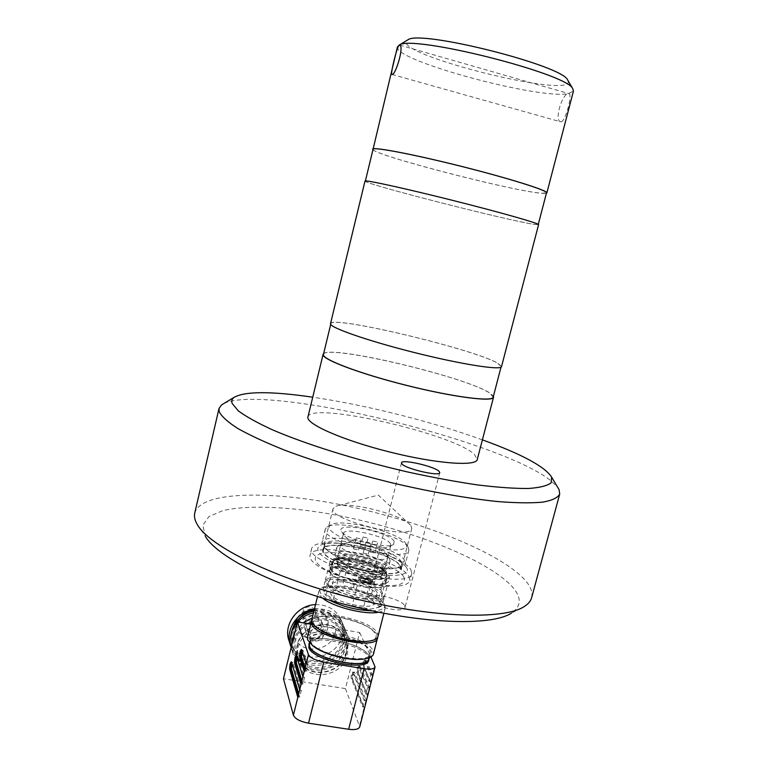 <?xml version="1.0" encoding="UTF-8"?>
<svg xmlns="http://www.w3.org/2000/svg" width="768" height="768" viewBox="0 0 768 768"><rect width="100%" height="100%" fill="white"/><g stroke="black" fill="none" stroke-linecap="round" stroke-linejoin="round"><path stroke-width="0.58" stroke-dasharray="3.84 2.88" d="M400.598 566.179L401.338 569.251C400.541 582.931 317.338 562.032 322.944 549.562C324.288 537.581 393.341 552.49 400.598 566.179M197.203 524.39L205.344 536.218L202.829 525.12L209.04 516.499L222.931 510.595C247.114 504.97 286.013 506.515 328.781 513.773C403.93 526.963 486.758 558.47 512.39 586.886C521.798 597.571 521.491 606.317 511.469 613.114L524.246 606.538M404.707 605.712L405.072 607.411C404.362 614.669 364.618 604.349 367.382 597.629C368.035 591.283 401.242 598.502 404.707 605.712M568.08 80.717C576.672 100.531 390.432 53.837 407.03 40.349M561.062 121.824L560.419 121.738C554.16 120.163 562.147 93.638 568.406 93.629L569.107 93.696C572.65 94.454 565.354 121.853 561.062 121.824M372.95 149.702C378.211 156.47 516.144 191.894 542.419 193.334L546.403 193.258M397.459 46.819C392.496 60.115 538.81 99.792 568.406 93.629L573.456 91.027M373.056 149.27C370.09 154.243 514.915 191.779 542.102 193.248L546.509 192.835M534 224.314L538.224 224.573C539.472 223.517 500.429 212.381 452.563 200.371C404.698 188.342 364.896 179.664 365.347 181.142C362.986 183.581 507.523 220.493 534 224.314M365.002 181.056C362.65 183.504 507.715 220.56 534.326 224.4L538.579 224.659M330.518 323.654C330.854 314.89 474.586 349.2 498.106 363.398L501.523 366.605M497.779 363.322L501.178 366.518C501.091 370.474 461.405 364.349 414.317 352.493C367.21 340.685 329.203 327.302 330.864 323.731C331.19 315.005 474.384 349.19 497.779 363.322M323.434 354.47C324.326 343.382 467.232 376.982 489.974 393.302L493.19 397.114M323.635 353.616C332.41 345.034 468.298 377.645 490.291 393.37L493.402 396.288M307.958 416.947C310.022 401.03 452.861 433.574 474.394 454.387L477.274 459.475M482.4 439.862C432.269 421.68 365.472 404.88 312.73 397.2M223.987 403.44C265.469 383.645 499.459 439.68 550.79 480.634L557.779 487.478M531.658 597.61C532.934 592.08 530.458 585.936 524.227 579.178C498.211 551.712 420.576 521.222 346.013 505.805C271.603 490.32 201.139 490.742 194.765 512.986M410.947 525.715L411.782 528.451C411.408 540.528 327.811 519.533 333.034 508.675L335.894 506.285C348.288 501.034 401.798 514.474 410.342 524.986L410.947 525.715M385.91 573.542L386.035 573.744C394.013 587.664 320.794 569.28 334.282 560.746C341.27 555.072 381.734 565.104 385.91 573.542M403.728 576.768C407.242 584.688 396.998 587.299 373.008 584.592L340.79 576.499C309.725 565.296 306.854 551.837 332.688 552.71C357.552 553.066 397.152 566.323 403.728 576.768M374.458 584.17L371.846 579.59L358.301 577.162L360.778 581.731L374.506 583.978L371.904 579.398L358.358 576.96L360.826 581.53L374.506 583.978M383.674 570.029L384.086 571.872C383.443 580.253 333.6 567.734 336.902 560.016L337.939 558.691C344.054 553.699 380.026 562.618 383.674 570.029M390.384 543.61L390.835 545.328L389.962 546.442C384.547 551.309 346.32 541.709 343.766 534.845L343.507 533.443C344.074 526.627 386.083 535.786 390.384 543.61M394.147 541.19L393.696 544.358C387.667 549.83 344.275 538.934 341.462 531.245C335.203 521.222 388.483 531.398 394.147 541.19M405.773 543.37L406.214 544.08C410.227 550.896 389.866 552.106 365.587 545.942C341.29 539.904 323.827 529.2 330.518 525.072C339.59 517.45 398.918 531.907 405.773 543.37M407.99 546.912L408.902 550.128C408.317 563.866 319.517 541.555 325.315 529.133L326.822 527.174C336.749 518.909 400.502 534.432 407.99 546.912M404.563 560.304L405.437 563.645L400.896 567.034C386.63 572.294 334.627 559.229 324.432 547.824L321.974 542.678C323.386 530.227 396.374 545.952 404.563 560.304M401.146 561.475L401.933 564.547L397.68 567.725C384.394 572.592 336.442 560.544 326.938 549.955L324.643 545.126C325.91 533.52 393.696 548.131 401.146 561.475M399.994 565.987L400.771 569.098C399.984 582.586 317.99 561.984 323.51 549.686C324.826 537.926 392.582 552.49 399.994 565.987M406.195 567.12C414.931 578.477 375.629 578.438 342.643 566.179C309.475 554.15 310.214 540.691 340.291 543.504C357.053 545.117 373.219 549.178 388.79 555.686C397.766 559.632 403.565 563.443 406.195 567.12M410.707 569.299L411.811 573.494C410.957 591.062 304.358 564.288 311.712 548.352C313.565 543.725 322.205 541.978 337.622 543.091C356.189 544.886 374.083 549.379 391.315 556.579C401.27 560.957 407.741 565.2 410.707 569.299M408.893 576.355L409.978 580.627C407.616 586.224 395.923 587.702 374.88 585.062L338.938 576.029C319.114 568.416 309.456 561.571 309.955 555.504C311.962 539.952 398.851 558.49 408.893 576.355M369.648 579.648L370.109 580.368L365.933 579.312L368.515 579.226L362.294 578.112L365.75 579.59L361.43 578.17L360.115 578.87L360.586 579.811L365.174 580.742L361.181 580.272L366.931 582.422L364.992 581.174L369.197 582.24L368.179 582.643L372.538 582.307L368.054 580.944L372.691 581.981L369.648 579.648L370.051 580.57L365.875 579.504L368.458 579.418L362.246 578.304L365.702 579.782L361.382 578.371L360.067 579.072L360.538 580.013L365.126 580.934L361.133 580.474L366.883 582.624L364.944 581.376L369.139 582.442L368.122 582.845L372.48 582.509L367.997 581.136L372.643 582.182L369.59 579.84M355.507 579.562L373.632 585.725L376.445 574.627L383.664 578.746L387.418 585.216L383.741 587.482L368.515 587.76L357.158 585.725L338.275 579.283L331.114 575.021L328.195 568.637L332.304 566.563L347.424 566.515L358.282 568.512L355.507 579.562L344.659 577.603L347.424 566.515M358.282 568.512L376.445 574.627M373.632 585.725L380.832 589.91L383.664 578.746M380.832 589.91L384.528 596.544L387.418 585.216M384.528 596.544L380.832 598.915L383.741 587.482M380.832 598.915L365.597 599.318L368.515 587.76M365.597 599.318L354.25 597.302L357.158 585.725M354.25 597.302L335.405 590.822L338.275 579.283M335.405 590.822L328.262 586.493L331.114 575.021M328.262 586.493L325.392 579.936L328.195 568.637M325.392 579.936L329.53 577.766L332.304 566.563M329.53 577.766L344.659 577.603M332.621 584.227C328.397 574.848 372.019 582.768 376.973 592.176C382.742 601.997 336.73 593.846 332.621 584.227M330.144 571.891C333.254 581.923 385.066 593.27 385.488 584.064C388.982 574.474 331.238 559.968 329.894 570.106L330.144 571.891M330.95 568.637L330.701 566.861C332.016 556.819 389.779 571.325 386.314 580.829C385.91 589.949 334.09 578.592 330.95 568.637M384.576 584.218L388.243 581.971L384.48 575.549L377.242 571.45L359.078 565.344L348.221 563.347L333.101 563.357L329.002 565.402L331.93 571.738L339.101 575.981L357.994 582.403L369.35 584.458L384.576 584.218L385.824 579.302L370.608 579.494L359.251 577.43L340.339 571.018L333.149 566.813L330.202 560.544L334.301 558.538L349.411 558.586L360.269 560.592L378.451 566.678L385.699 570.749L389.491 577.104L388.243 581.971M384.48 575.549L385.699 570.749M378.451 566.678L377.242 571.45M360.269 560.592L359.078 565.344M349.411 558.586L348.221 563.347M334.301 558.538L333.101 563.357M330.202 560.544L329.002 565.402M333.149 566.813L331.93 571.738M340.339 571.018L339.101 575.981M359.251 577.43L357.994 582.403M370.608 579.494L369.35 584.458M389.491 577.104L385.824 579.302M386.63 573.725L387.13 575.194C389.213 586.512 325.574 570.518 332.64 561.504C335.942 553.862 382.157 564.365 386.63 573.725M337.334 564.691L337.075 563.779C335.587 555.782 378.048 564.451 382.022 572.88L382.166 575.098C379.766 581.587 339.869 572.342 337.334 564.691M381.878 572.861C378.134 564.826 337.949 556.157 337.258 563.27L337.478 564.72C340.166 572.678 381.898 581.827 382.234 574.57L381.878 572.861M372.787 541.037L377.75 542.141L372.787 541.037M370.022 552.01L374.986 553.104L370.022 552.01M356.294 537.917L361.286 539.021L356.294 537.917M353.539 548.938L358.531 550.022L353.539 548.938M363.101 537.014L368.054 538.109L363.101 537.014M365.27 548.861L360.326 547.776L365.27 548.861M366.029 541.978L371.04 543.082L366.029 541.978M363.245 553.046L368.256 554.141L363.245 553.046M387.206 555.226C383.664 548.122 347.549 539.184 341.798 543.994C330.749 550.992 393.878 566.851 387.331 555.437L387.206 555.226M389.645 559.075L390.106 561.053C389.837 569.318 340.138 558.346 336.979 549.264L336.72 547.642L337.795 546.25C344.467 540.73 385.536 550.886 389.645 559.075M335.318 555.955L335.059 554.304C335.866 546.067 383.366 556.349 387.965 565.69L388.416 567.706L385.354 569.981C376.013 573.341 343.43 565.152 336.71 557.76L335.318 555.955M338.458 602.678C331.085 599.635 326.477 596.621 324.643 593.645L339.418 602.938M378.768 598.022L371.587 593.789L362.122 592.272L353.491 587.606L342.643 585.658L334.714 587.366C343.104 587.366 352.234 588.998 362.122 592.272C371.798 595.69 377.818 599.261 380.179 602.986L378.768 598.022L380.381 591.658L384.077 598.33L380.371 600.71L365.136 601.133L353.789 599.126L334.954 592.627L327.821 588.288L324.95 581.702L329.088 579.523L327.504 585.907L323.357 588.144L324.95 581.702M349.67 605.626L352.128 605.731L353.789 599.126M352.128 605.731L363.466 607.718L365.136 601.133M363.466 607.718L370.723 609.11L378.71 607.219L380.371 600.71M378.71 607.219L382.435 604.781L384.077 598.33M332.179 586.013C336.278 595.67 382.282 603.802 376.522 593.952C371.578 584.496 327.965 576.595 332.179 586.013M329.088 579.523L344.218 579.341L355.075 581.299L373.19 587.462L380.381 591.658M371.587 593.789L373.19 587.462M382.435 604.781L380.179 602.986L380.592 605.386L379.018 607.296L370.723 609.11L362.534 608.736M353.491 587.606L355.075 581.299M344.218 579.341L342.643 585.658M323.357 588.144L324.365 593.078C323.242 589.536 326.698 587.635 334.714 587.366L327.504 585.907M326.189 594.826L327.821 588.288M333.312 599.213L334.954 592.627M303.485 609.533L302.573 615.667C305.347 623.376 318.509 617.645 314.938 610.301C311.683 605.837 307.872 605.587 303.485 609.533M311.136 630.826L310.176 637.238C313.075 645.283 326.851 639.245 323.117 631.584C319.728 626.938 315.734 626.688 311.136 630.826M367.526 687.715L365.894 694.099L356.909 672.71C356.65 669.754 357.101 667.622 358.262 666.326L367.526 687.715L369.322 687.341L367.363 695.002L357.859 672.864C357.59 669.907 358.042 667.776 359.203 666.48L368.506 687.869M365.894 694.099L366.874 694.253M310.675 624.173L359.645 632.534L345.446 688.618L359.741 726.845M352.714 672.442L364.262 700.474L362.64 706.838L351.178 678.49C350.938 675.571 351.379 673.469 352.512 672.192L354.422 672.086L366.067 700.099L364.109 707.731L363.619 706.992L352.118 678.643C351.869 675.725 352.31 673.622 353.443 672.346L365.242 700.627L366.067 700.099L367.363 695.002L358.291 673.181L356.909 672.71M364.387 660.538L370.79 674.918L369.158 681.322L362.803 666.768C362.525 663.773 362.976 661.613 364.176 660.298L366.144 660.173L372.595 674.544L370.637 682.224L363.763 666.922C363.475 663.926 363.936 661.766 365.136 660.451L371.779 675.082L372.595 674.544L374.89 665.568M369.158 681.322L370.138 681.475M370.79 674.918L371.779 675.082M362.64 706.838L363.619 706.992M364.262 700.474L365.242 700.627M345.446 688.618L283.459 678.72M301.91 680.918L302.88 684.067L304.483 677.597L297.898 656.621L296.957 657.686M302.88 684.067L301.037 684.451M304.483 677.597L303.475 677.434L296.534 656.333M302.966 676.675L303.475 677.434M298.723 693.763L299.664 696.979L301.267 690.528L292.915 662.698L291.984 663.802M299.664 696.979L297.83 697.363M301.267 690.528L300.259 690.365L291.571 662.419M299.75 689.616L300.259 690.365M306.182 663.706L301.642 650.074M305.107 668.045L306.096 671.117L307.699 664.627L306.691 664.464M307.699 664.627L303.024 650.371L302.074 651.398M306.096 671.117L304.253 671.491M359.645 632.534L370.934 656.986M368.755 660.154C373.114 647.395 310.723 631.728 308.659 645.062M369.226 657.792C370.301 645.466 314.246 631.354 309.37 642.73M309.35 643.699C311.376 630.557 373.094 646.061 368.784 658.627M310.704 641.165L310.541 638.918C312.528 625.92 374.275 641.424 370.003 653.856C369.082 665.616 313.488 653.808 310.704 641.165M361.488 659.261L363.082 659.069C370.176 657.878 372.902 655.296 371.251 651.322C367.891 643.891 346.339 635.002 328.733 633.581C309.322 633.043 304.493 637.45 314.227 646.8L315.485 647.683M307.411 637.344C309.13 624.586 367.786 636.72 373.066 650.794L373.498 653.942M311.674 620.554C312.672 618.739 315.101 617.482 318.96 616.781C332.63 614.016 362.189 621.437 372.989 630.355C376.099 632.813 377.664 635.088 377.683 637.171M319.056 629.213L313.43 623.203C312.394 619.891 314.726 617.702 320.419 616.608C333.398 613.978 361.536 621.043 371.789 629.52L375.696 633.859C377.338 637.526 374.928 639.946 368.467 641.117L367.075 641.299M377.99 636.374L377.52 633.35C372.096 619.766 313.354 607.498 311.77 619.738M322.637 598.128C319.613 595.651 318.317 593.482 318.739 591.6L319.354 590.371C325.2 580.925 379.373 593.472 384.634 605.443L385.152 608.285C384.653 610.157 382.483 611.472 378.634 612.221M371.789 610.79C380.842 610.618 385.171 608.726 384.768 605.117L384.23 603.696C379.114 592.07 326.227 579.811 320.563 588.989C318.547 591.984 321.466 595.69 329.328 600.106M373.67 601.824C379.142 611.482 334.906 603.725 330.989 594.259C326.947 585.014 368.976 592.56 373.67 601.824M328.723 627.254L328.723 627.254C336.538 628.781 342.173 632.909 345.648 639.629C347.952 644.515 348.442 649.67 347.136 655.085C342.557 678.019 305.558 682.109 298.838 660.173C292.013 643.622 310.416 623.347 328.723 627.254L328.723 627.254M346.138 652.694C341.587 675.514 304.762 679.565 298.07 657.734C294.778 644.342 299.664 634.051 312.72 626.88C326.803 622.224 337.45 625.699 344.659 637.306C346.944 642.163 347.443 647.299 346.138 652.694M346.522 652.752C341.894 675.946 304.474 680.054 297.686 657.859C294.355 644.256 299.318 633.811 312.576 626.534C326.88 621.802 337.69 625.325 345.005 637.104C347.338 642.048 347.846 647.27 346.522 652.752M311.242 621.869C325.334 617.299 335.942 620.842 343.046 632.506C345.36 637.411 345.859 642.586 344.554 648.019C339.974 671.002 302.899 675.043 296.179 653.04C292.896 641.098 296.736 631.306 307.709 623.664M294.01 639.552L293.904 650.995C296.525 658.291 301.306 663.811 308.256 667.555C315.965 669.744 323.683 669.322 331.421 666.278C338.41 661.795 343.296 655.795 346.07 648.269L346.262 636.922C343.738 629.635 339.024 624.077 332.112 620.246C324.403 617.952 316.627 618.326 308.803 621.35C301.709 625.872 296.784 631.939 294.01 639.552M294.787 632.65L303.062 622.867M312.202 617.99C327.187 614.179 338.352 618.394 345.696 630.643C348.365 636.192 348.95 642.058 347.462 648.23C342.298 674.141 300.451 678.595 293.021 653.702L291.6 645.629M313.498 612.778C327.206 610.541 337.286 614.995 343.747 626.15C346.397 631.661 346.973 637.469 345.504 643.594C340.397 669.264 298.944 673.642 291.571 648.97L291.12 647.568M291.754 642.538C287.846 615.485 331.776 601.891 342.259 626.659C344.726 631.843 345.264 637.306 343.882 643.046C339.072 667.248 300.019 671.424 293.002 648.202L291.955 644.16M313.939 611.002C326.304 609.514 335.347 613.805 341.078 623.894C343.526 629.05 344.064 634.483 342.682 640.195C337.91 664.262 299.078 668.39 292.099 645.302L290.957 634.272M314.4 609.139C327.13 607.901 336.442 612.461 342.317 622.838C344.938 628.31 345.523 634.09 344.054 640.166C339.072 665.261 298.762 670.08 290.784 646.224M315.514 604.618C326.947 604.483 335.251 609.11 340.435 618.499C343.037 623.923 343.613 629.645 342.163 635.674C337.43 659.357 300.086 665.434 290.362 643.834M289.594 642.182L289.104 640.906M297.312 617.837C309.85 599.03 341.76 611.539 335.347 632.458C331.402 652.454 298.954 655.21 294.019 635.779M293.76 634.829L293.702 625.67M299.347 618.298C288.202 637.862 323.309 648.48 328.07 627.139C329.27 616.992 324.672 611.165 314.266 609.667M309.878 610.186L306.115 611.645M314.093 610.378C323.837 611.77 328.147 617.222 327.024 626.736C323.27 636.038 316.512 639.542 306.749 637.258C298.166 632.41 296.352 625.526 301.306 616.627M304.387 621.907C309.84 614.198 315.485 613.728 321.312 620.486L321.754 625.834C320.141 634.013 307.046 635.558 304.426 627.85L304.051 623.04M323.856 631.277C322.224 639.552 308.986 641.126 306.326 633.331C301.862 623.366 319.421 615.734 323.414 625.882L323.856 631.277M338.698 559.834L338.467 558.403C339.437 550.502 386.256 562.262 383.472 569.702C383.155 576.864 341.414 567.696 338.698 559.834M384.048 567.014C379.546 557.923 332.928 549.226 338.314 558.576L339.533 560.15C345.408 566.602 373.565 573.677 381.734 570.758C384.259 569.981 385.027 568.733 384.048 567.014M358.474 666.566L360.202 666.211C358.742 666.71 358.118 669.168 358.33 673.584M359.606 725.347L364.109 707.731L352.55 678.97C351.821 679.718 353.347 671.203 353.702 672.269L352.512 672.192M360.202 666.211L369.322 687.341L370.637 682.224L364.205 667.238L362.803 666.768M366.144 660.173C364.637 660.701 364.003 663.197 364.243 667.651M351.178 678.49L352.55 678.97L364.08 707.328M354.422 672.086C353.011 672.557 352.397 674.976 352.579 679.354M297.734 656.381L296.448 656.054L297.898 656.621M301.478 682.646L301.872 683.904M292.762 662.458L291.494 662.15L292.915 662.698M298.282 695.53L298.666 696.826M303.024 650.371L302.035 650.208L302.851 650.131M304.694 669.725L305.078 670.954M330.864 323.731L330.701 324.394M501.178 366.518L500.995 367.19M401.491 462.845L367.382 597.629M439.757 472.656L405.072 607.411M391.92 74.429L560.419 121.738M399.686 45.091L569.107 93.696M410.342 524.986L378.307 495.072L335.894 506.285M333.034 508.675L322.944 549.562M411.782 528.451L401.338 569.251M337.939 558.691L334.282 560.746M383.779 570.211L386.035 573.744M343.507 533.443L336.902 560.016M390.835 545.328L384.086 571.872M389.962 546.442L393.696 544.358M343.766 534.845L341.462 531.245M330.518 525.072L326.822 527.174M406.214 544.08L408.47 547.69M325.315 529.133L321.974 542.678M408.902 550.128L405.437 563.645M397.68 567.725L400.896 567.034M326.938 549.955L324.432 547.824M324.643 545.126L323.51 549.686M401.933 564.547L400.771 569.098M340.291 543.504L337.622 543.091M388.79 555.686L391.315 556.579M311.712 548.352L309.955 555.504M411.811 573.494L409.978 580.627M373.008 584.592L374.88 585.062M340.79 576.499L338.938 576.029M330.701 566.861L329.894 570.106M386.314 580.829L385.488 584.064M337.075 563.779L337.027 563.702C337.642 563.002 333.638 566.323 358.55 573.917C384.048 578.976 382.013 574.166 382.243 575.059L382.166 575.107M387.13 575.194L386.237 572.65L384.24 570.365C380.045 566.794 372.605 563.53 361.93 560.582C341.914 555.946 333.274 558.739 332.64 561.504M336.71 557.76L339.533 560.15L338.467 558.403L337.258 563.27M385.354 569.981L381.734 570.758L383.462 569.731L382.234 574.57M374.986 553.104L377.75 542.141M369.984 551.846L372.749 540.874M358.531 550.022L361.286 539.021M353.51 548.774L356.266 537.763M365.309 549.024L368.054 538.109M360.326 547.776L363.072 536.861M368.256 554.141L371.04 543.082M363.216 552.874L365.99 541.814M341.798 543.994L337.795 546.25M387.331 555.437L389.789 559.315M336.72 547.642L335.059 554.304M390.106 561.053L388.416 567.706M379.018 607.296L381.005 606.221M302.573 615.667L310.176 637.238M314.938 610.301L323.117 631.584M358.262 666.326L359.462 666.413C359.712 664.157 357.475 672.576 358.291 673.181L367.325 694.589M364.176 660.298L365.386 660.384C365.664 658.32 363.331 666.259 364.205 667.238L370.589 681.802M368.976 657.888L370.003 653.856M309.542 642.922L310.541 638.918M363.082 659.069L364.512 658.954M314.227 646.8L313.037 646.022M320.419 616.608L318.96 616.781M371.789 629.52L372.989 630.355M368.467 641.117L369.946 640.973M317.981 628.435L316.742 627.61M318.739 591.6L317.51 596.554M385.152 608.285L383.885 613.258M320.563 588.989L319.354 590.371M384.768 605.117L385.181 606.902M345.648 639.629L344.659 637.306M298.838 660.173L298.07 657.734M345.005 637.104L343.046 632.506M297.686 657.859L296.179 653.04M345.696 630.643L343.747 626.15M293.021 653.702L291.571 648.97M342.259 626.659L341.078 623.894M293.002 648.202L292.099 645.302M342.317 622.838L340.435 618.499M323.414 625.882L321.312 620.486M306.326 633.331L304.426 627.85"/><path stroke-width="1.15" d="M511.469 613.114C491.789 626.122 424.051 624.365 350.765 605.904C277.45 587.539 216.739 557.04 205.344 536.218M407.03 40.349L407.99 39.763C420.298 29.674 561.773 65.203 567.562 79.843L568.08 80.717M407.99 39.763L399.226 45.091C396.941 46.291 390.394 74.208 391.786 74.39C395.05 76.838 404.544 46.339 399.686 45.091L397.459 46.819L372.95 149.702M546.403 193.258L546.864 192.922C548.419 190.714 509.376 178.397 461.136 166.291C412.896 154.166 372.518 146.534 372.701 149.184M546.864 192.922L573.456 91.027L572.765 88.685C567.005 73.421 411.84 34.445 399.226 45.091M538.291 224.342L546.509 192.835C548.064 190.637 509.165 178.368 461.126 166.32C413.088 154.234 372.874 146.64 373.056 149.27L365.405 180.922M538.579 224.659C539.827 223.594 500.63 212.419 452.563 200.362C404.506 188.275 364.541 179.568 365.002 181.056L330.518 323.654C328.858 327.235 367.008 340.675 414.307 352.531C461.597 364.435 501.437 370.579 501.523 366.605L538.579 224.659M500.995 367.19L493.19 397.114C492.826 402.134 453.005 397.066 406.08 385.248C359.146 373.488 321.523 359.107 323.434 354.47L330.701 324.394M493.402 396.288L493.536 397.2C493.162 402.25 453.187 397.162 406.07 385.286C358.934 373.478 321.168 359.04 323.088 354.384L323.635 353.616M493.536 397.2L477.274 459.475C476.333 466.666 436.099 463.718 389.318 451.92C342.518 440.208 305.53 423.763 307.958 416.947L323.088 354.384M312.73 397.2C271.075 391.133 244.838 391.2 234.038 397.392C231.926 399.014 231.312 401.059 232.186 403.507L238.272 410.832C245.952 416.554 257.453 422.928 272.765 429.955C306.269 444.355 356.544 460.138 407.28 471.898C432.374 477.379 455.818 481.728 477.619 484.934C497.846 487.402 514.771 488.582 528.384 488.486C539.818 487.68 547.402 485.789 551.146 482.803L551.645 477.168C544.925 466.608 521.837 454.166 482.4 439.862M401.875 463.853C405.245 468.778 439.939 476.832 439.757 472.656L439.238 471.523C435.13 466.502 401.558 458.774 401.491 462.845L401.875 463.853M557.779 487.478L559.085 489.667L559.699 494.112C557.731 497.779 552.048 500.467 542.65 502.157C531.072 503.203 516.029 502.992 497.51 501.542C467.578 498.432 430.723 491.952 391.872 482.813C352.109 472.934 316.406 462.067 284.746 450.202C265.622 442.55 249.965 435.302 237.763 428.477C227.77 422.035 221.578 416.429 219.187 411.648L219.005 408.538L221.568 404.89L223.987 403.44M219.005 408.538L194.765 512.986C193.968 516.384 194.784 520.186 197.203 524.39C208.867 545.981 273.84 578.362 352.742 598.128C431.616 618 503.99 620.102 524.246 606.538C528.326 603.965 530.794 600.989 531.658 597.61L559.661 494.266M339.418 602.938L338.458 602.678M362.534 608.736L349.67 605.626M370.934 656.986L375.072 666.902C374.122 669.014 370.464 669.619 364.07 668.726L323.789 662.122C315.446 660.432 310.33 657.926 308.438 654.605L297.437 621.907L310.675 624.173M375.072 666.902L359.741 726.845C358.723 729.254 355.027 730.07 348.653 729.274L308.525 723.187C300.221 721.565 295.181 718.915 293.395 715.219L283.459 678.72L297.437 621.907M296.957 657.686L296.362 662.842L301.91 680.918M293.395 715.219L308.438 654.605M291.984 663.802L291.408 668.822L298.723 693.763M302.074 651.398L301.459 656.678L305.107 668.045M309.37 642.73L308.822 647.366C311.578 660.307 367.776 672.221 368.755 660.154L369.226 657.792M309.014 643.622L309.178 645.926C311.952 658.829 368.15 670.742 369.12 658.723M368.976 657.888L368.784 658.627C367.834 670.522 312.259 658.742 309.504 645.974L309.542 642.922M315.485 647.683C325.997 654.979 348.778 660.71 361.488 659.261M377.683 637.171L373.498 653.942C372.806 656.458 369.811 658.138 364.512 658.954C351.005 661.248 323.904 654.442 313.037 646.022L307.584 639.811L307.411 637.344L311.674 620.554M377.578 637.978C376.723 650.573 314.678 637.277 311.568 623.722L311.376 621.341M367.075 641.299C354.278 643.008 329.53 636.778 319.056 629.213M317.51 596.554L311.77 619.738C311.27 622.032 312.931 624.662 316.742 627.61C327.456 636.211 356.496 643.507 369.946 640.973C374.688 640.176 377.366 638.64 377.99 636.374L383.885 613.258M378.634 612.221C365.462 615.178 332.832 606.96 322.637 598.128M329.328 600.106C342.72 606.73 356.87 610.291 371.789 610.79M307.709 623.664L311.242 621.869M291.6 645.629L292.368 639.005L294.787 632.65M303.062 622.867L312.202 617.99M291.12 647.568C288.826 638.438 290.899 630.019 297.331 622.31M297.667 621.946C302.016 617.299 307.286 614.237 313.498 612.778M291.955 644.16L291.754 642.538M290.957 634.272C293.424 621.85 301.085 614.093 313.939 611.002M290.784 646.224L290.506 645.485C284.621 630.355 297.168 611.242 314.4 609.139M290.362 643.834L289.594 642.182M290.506 645.485L289.104 640.906C282.845 624.989 297.35 605.03 315.514 604.618M294.019 635.779L293.76 634.829M293.702 625.67L297.312 617.837M314.266 609.667L309.878 610.186M306.115 611.645L299.347 618.298M301.306 616.627C304.589 612.518 308.851 610.435 314.093 610.378M304.051 623.04L304.387 621.907M348.653 729.274L364.07 668.726M304.253 671.491L299.664 657.043C299.664 652.57 300.288 650.045 301.546 649.469L306.182 663.706M297.83 697.363L289.661 669.178C289.699 664.79 290.304 662.333 291.475 661.824L299.75 689.616M301.037 684.451L294.595 663.197C294.614 658.762 295.229 656.275 296.438 655.728L302.966 676.675M294.595 663.197L295.392 662.678L301.478 682.646M296.534 656.333L295.392 662.678L296.362 662.842M296.438 655.728L302.918 676.848M289.661 669.178L290.448 668.669L298.282 695.53M291.571 662.419L290.448 668.669L291.408 668.822M291.475 661.824L299.712 689.779M306.144 663.878L301.546 649.469M301.459 656.678L300.48 656.525L304.694 669.725M301.642 650.074L300.48 656.525L299.664 657.043M308.525 723.187L323.789 662.122M234.038 397.392L221.568 404.89M551.645 477.168L559.085 489.667M567.562 79.843L572.765 88.685"/></g></svg>
